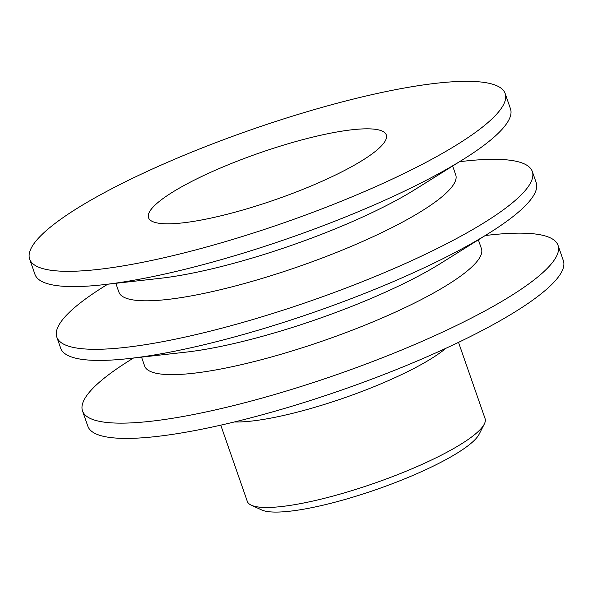 <?xml version="1.0" encoding="UTF-8"?>
<svg xmlns="http://www.w3.org/2000/svg" width="593" height="593" viewBox="0 0 593 593"><rect width="100%" height="100%" fill="white"/><g stroke="black" fill="none" stroke-linecap="round" stroke-linejoin="round"><path stroke-width="0.89" d="M82.516 410.934L87.838 426.204A251.758 49.33 -19.2 0 0 246.636 418.903A251.758 49.33 -19.2 0 0 563.35 260.616L558.035 245.346A251.758 49.33 160.8 0 1 241.321 403.633A251.758 49.33 160.8 0 1 82.516 410.934A251.758 49.33 160.8 0 1 129.726 360.359L133.418 358.053M188.448 251.81A251.758 49.33 -19.2 0 0 505.162 93.524A251.758 49.33 -19.2 0 0 346.364 100.832A251.758 49.33 -19.2 0 0 29.65 259.119A251.758 49.33 -19.2 0 0 188.448 251.81M306.885 138.577A125.879 24.669 -19.2 0 0 148.532 217.72A125.879 24.669 -19.2 0 0 227.927 214.066A125.879 24.669 -19.2 0 0 386.288 134.922A125.879 24.669 -19.2 0 0 306.885 138.577M29.65 259.119L34.965 274.389A251.758 49.33 -19.2 0 0 103.382 284.707A251.758 49.33 -19.2 0 0 193.77 267.08A251.758 49.33 -19.2 0 0 463.274 159.376A251.758 49.33 -19.2 0 0 510.484 108.801L505.162 93.524M103.382 284.707L160.014 278.339A178.33 34.943 -19.2 0 0 224.035 265.857A178.33 34.943 -19.2 0 0 414.937 189.567L463.274 159.376M115.828 283.306L118.911 292.164A178.33 34.943 -19.2 0 0 231.396 286.99A178.33 34.943 -19.2 0 0 455.735 174.876L452.652 166.01M459.582 161.681L463.911 161.2A251.758 49.33 160.8 0 1 532.321 171.518A251.758 49.33 160.8 0 1 215.607 329.797A251.758 49.33 160.8 0 1 56.809 337.106A251.758 49.33 160.8 0 1 104.012 286.523L107.704 284.217M56.809 337.106L60.679 348.217A251.758 49.33 -19.2 0 0 129.089 358.535A251.758 49.33 -19.2 0 0 219.477 340.916A251.758 49.33 -19.2 0 0 488.988 233.205A251.758 49.33 -19.2 0 0 536.191 182.629L532.321 171.518M129.089 358.535L185.72 352.168A178.33 34.943 -19.2 0 0 249.749 339.685A178.33 34.943 -19.2 0 0 440.651 263.396L488.988 233.205M141.542 357.134L144.625 366A178.33 34.943 -19.2 0 0 257.11 360.818A178.33 34.943 -19.2 0 0 481.449 248.704L478.358 239.846M485.296 235.517L489.618 235.028A251.758 49.33 160.8 0 1 558.035 245.346M220.766 425.159L247.311 501.381A125.879 24.669 -19.2 0 0 251.328 505.206L261.691 509.958A117.488 23.023 -19.2 0 0 332.05 502.983A117.488 23.023 -19.2 0 0 479.122 434.239L484.288 424.077A125.879 24.669 -19.2 0 0 485.067 418.584L458.522 342.361M251.328 505.206A125.879 24.669 -19.2 0 0 326.713 497.727A125.879 24.669 -19.2 0 0 484.288 424.077M234.368 421.964A125.879 24.669 -19.2 0 0 296.945 412.239A125.879 24.669 -19.2 0 0 445.877 348.306"/></g></svg>
